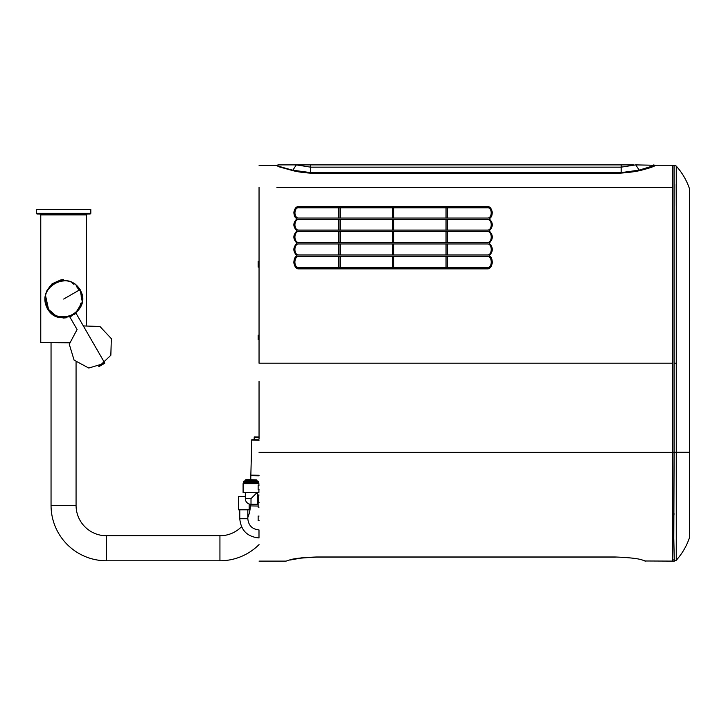 <?xml version="1.0" encoding="UTF-8"?>
<svg xmlns="http://www.w3.org/2000/svg" width="726" height="726" viewBox="0 0 726 726"><rect width="100%" height="100%" fill="white"/><g stroke="black" fill="none" stroke-linecap="round" stroke-linejoin="round"><path stroke-width="1.09" d="M259.046 439.892L251.813 439.765L254.164 439.802L254.2 437.469L259.046 437.551M259.046 475.639L250.842 475.14L251.813 439.765M250.76 479.605L250.833 475.675L259.046 475.811M247.829 517.411A30.383 30.383 0 0 0 250.307 505.913L250.334 504.271M250.697 483.625L250.706 482.726M51.047 342.808L51.047 505.378A55.403 55.403 0 0 0 106.441 560.781L219.933 560.781L219.933 535.761A30.383 30.383 0 0 0 241.531 526.74M219.933 560.781A55.403 55.403 0 0 0 259.046 544.609M51.047 505.378L76.067 505.378A30.383 30.383 0 0 0 106.441 535.761L106.441 560.781M90.804 213.362L36.3 213.362L36.3 209.524L90.804 209.524L90.804 213.362L90.178 213.989L87.229 213.989L86.34 214.887L40.765 214.887L39.876 213.989M63.552 316.754L66.293 316.536L66.338 317.797L63.57 318.015L53.125 314.721M48.769 310.419L45.457 295.192M46.564 291.353L52.045 283.848L60.512 280L63.552 279.746M36.3 213.362L36.926 213.989L90.178 213.989M50.956 342.69L69.46 342.808M259.046 436.979L254.209 437.016M47.435 308.441C58.389 330.04 93.001 309.993 79.942 289.674C80.604 290.945 73.453 274.737 54.305 282.804C37.598 295.527 48.352 309.721 47.435 308.441L56.991 316.69L69.75 316.808L69.242 315.973M63.688 299.058L79.551 289.901C68.698 268.892 35.066 288.313 47.825 308.214C58.688 329.214 92.311 309.802 79.551 289.901L79.551 289.901C68.698 268.892 35.066 288.313 47.825 308.214C58.688 329.214 92.311 309.802 79.551 289.901L80.141 289.556L82.328 302.107L75.776 312.806M83.327 325.929L99.961 326.5L111.341 338.652L110.842 355.286L98.736 366.721L104.716 363.272L88.763 368.037L74.097 360.15L69.269 344.224L77.092 329.531L69.75 316.808L72.446 315.656M73.925 314.785L76.003 313.205L104.753 363.045M258.147 516.113L258.147 520.524L258.147 515.986L258.147 516.467L259.046 516.059M258.147 335.929L258.147 337.481L258.147 335.929M258.147 338.815L258.147 335.639L258.147 338.815M258.147 261.378L258.147 262.758L258.147 261.378M259.046 383.174L259.046 437.288M259.046 363.191L259.046 187.444C259.046 158.767 259.046 158.767 259.046 187.444L259.046 363.191L672.766 363.191L672.766 452.253L674.109 452.262L674.1 165.265L674.1 363.191L676.26 363.191L676.26 166.109L676.269 452.262L689.664 452.262L689.655 189.241L689.673 382.003M259.046 222.383L259.046 238.337M259.046 502.655L258.147 502.655L258.147 507.12L259.046 507.12M259.046 489.696L258.147 489.696L258.147 485.231L259.046 485.231M258.147 518.618L258.147 516.44L258.147 518.618M259.046 339.677L258.147 339.677L258.147 335.212L259.046 335.212M259.046 273.457L259.046 267.086L258.147 267.086L258.147 262.612L259.046 262.621L258.147 262.612L259.046 262.567L259.046 187.499M259.046 520.524L258.147 520.524M258.147 516.422L258.147 519.371L258.147 516.422M258.147 518.918L258.147 516.44L258.147 518.918M258.147 516.685L258.147 520.606L258.147 516.685M259.046 495.059L258.329 495.059L258.329 502.21L257.44 503.1M243.5 482.726L258.51 482.726L258.51 481.656L243.5 481.656L243.5 482.726M258.51 481.656L257.794 480.939L244.208 480.939L243.5 481.656M245.642 480.939L245.905 479.605L256.36 479.868L245.642 479.868M489.133 255.752C493.871 261.115 493.281 265.489 487.355 268.865C492.727 269.255 494.016 257.739 489.133 255.752C493.226 251.423 493.226 247.239 489.133 243.219C493.344 247.394 493.344 251.568 489.133 255.752M489.133 230.859C493.344 234.97 493.344 239.09 489.133 243.219C493.217 238.918 493.217 234.797 489.133 230.859C493.208 226.621 493.208 222.592 489.133 218.762C493.335 222.773 493.335 226.811 489.133 230.859M308.169 206.665L487.355 206.665C493.235 209.678 493.834 213.707 489.133 218.762C494.415 216.393 492.092 205.721 487.355 206.665L299.321 206.665M297.025 218.762C292.333 213.707 292.923 209.678 298.813 206.665C294.075 205.73 291.734 216.348 297.025 218.762C292.95 222.655 292.95 226.694 297.025 230.859C292.823 226.811 292.823 222.773 297.025 218.762M297.025 243.219C292.823 239.09 292.823 234.97 297.025 230.859C292.941 234.925 292.941 239.045 297.025 243.219C292.932 247.348 292.932 251.532 297.025 255.752C292.814 251.577 292.814 247.394 297.025 243.219M298.813 268.865C292.877 265.489 292.288 261.115 297.025 255.752C292.034 257.893 293.576 269.346 298.813 268.865L487.355 268.865M257.44 498.635L257.44 504.307L251.005 504.307L251.005 498.635L256.677 492.963L257.44 492.963L257.44 498.635M258.91 485.231L258.91 483.625L243.092 483.625L243.092 492.555L258.91 492.555L258.91 489.696M277.994 164.884L298.277 164.884M276.915 187.444L672.766 187.453C672.766 158.767 672.766 158.767 672.766 187.444L672.766 172.616M644.234 169.421C653.536 166.608 657.121 165.219 654.979 165.274C655.696 164.775 655.787 166.499 644.234 169.421C637.918 171.427 628.299 172.77 615.367 173.432L316.454 173.432C306.789 173.106 299.048 172.198 293.222 170.737L279.338 166.907L275.944 165.265M654.416 165.283L653.781 164.884L654.743 165.328L639.216 170.12L621.166 172.616L621.166 167.161L635.731 164.884L654.344 165.274M310.628 167.334L310.628 164.884L621.166 164.884L296.335 164.884L310.628 167.161L621.166 167.161L621.166 164.884L633.762 164.884M310.628 167.161L310.628 172.616L292.841 170.211C280.944 167.034 275.68 165.41 277.051 165.328L278.04 164.884M278.085 164.884L277.278 165.283M297.143 164.884L279.301 164.884M674.118 452.352L672.766 452.352L672.766 561.116L672.766 452.352L674.118 452.352L673.801 538.474L674.309 561.116L673.801 538.474L674.118 452.352L676.26 452.352L676.26 560.272L676.342 452.352M672.766 519.226L672.766 518.255M674.009 513.518L673.991 515.006M673.991 559.456L674.155 560.635M645.36 560.98L674.309 561.116L676.26 560.272M681.868 452.352L689.664 452.352L689.664 537.131L689.664 452.352L676.26 452.352M689.664 463.978L689.664 537.131M672.766 166.272L672.766 187.453M674.109 452.262L676.26 452.262M689.664 236.377L689.664 242.665M689.673 318.596L689.673 346.701M676.242 205.639L676.187 184.522M689.664 406.56L689.664 421.461M689.664 430.618L689.664 441.762M674.118 452.262L672.766 452.262M393.746 267.631L393.746 256.523L340.14 256.523L340.14 267.631L487.355 267.631C492.564 267.939 492.518 256.169 487.355 256.523L447.361 256.523L447.361 267.631M338.797 267.631L298.813 267.631C293.404 267.758 293.83 255.997 298.813 256.523L338.797 256.523L338.797 267.631L340.14 267.631M393.746 254.989L393.746 243.981L340.14 243.981L340.14 254.989L487.355 254.989C492.555 255.316 492.518 243.6 487.355 243.981L447.361 243.981L447.361 254.989M338.797 254.989L298.813 254.989C293.395 255.125 293.858 243.41 298.813 243.981L338.797 243.981L338.797 254.989L340.14 254.989M393.746 242.457L393.746 231.603L340.14 231.603L340.14 242.457L487.355 242.457C492.546 242.811 492.509 231.186 487.355 231.603L447.361 231.603L447.361 242.457M338.797 242.457L298.813 242.457C293.386 242.611 293.885 230.986 298.813 231.603L338.797 231.603L338.797 242.457L340.14 242.457M338.797 219.488L338.797 230.106L298.813 230.106C293.386 230.296 293.912 218.798 298.813 219.488L340.14 219.488L340.14 230.106L487.355 230.106C492.527 230.496 492.5 219.025 487.355 219.488L447.361 219.488L447.361 230.106M338.797 207.781L338.797 218.027L298.813 218.027C293.495 218.344 293.867 206.983 298.813 207.781L340.14 207.781L340.14 218.027L487.355 218.027C492.682 218.326 492.282 206.992 487.355 207.781L447.361 207.781L447.361 218.027M393.746 256.523L446.027 256.523L446.027 267.631M393.746 243.981L446.027 243.981L446.027 254.989M393.746 231.603L446.027 231.603L446.027 242.457M340.14 219.488L446.027 219.488L446.027 230.106M340.14 207.781L446.027 207.781L446.027 218.027M392.412 256.523L392.412 267.631M392.412 243.981L392.412 254.989M392.412 231.603L392.412 242.457M393.746 219.488L393.746 230.106M392.412 219.488L392.412 230.106M393.746 207.781L393.746 218.027M392.412 207.781L392.412 218.027M672.766 437.905L672.766 452.371L259.046 452.371L672.766 452.371L672.766 382.048M672.766 187.499L672.766 363.191M259.046 381.449L259.046 438.813M672.766 452.371L672.766 561.116L672.766 452.371M615.339 557.141L615.349 556.996C629.533 557.55 638.599 558.584 642.555 560.091L645.732 561.116L642.555 560.091C638.653 558.593 629.578 557.559 615.349 556.996L316.463 556.996L301.526 557.976L290.246 560C292.115 558.838 300.854 557.886 316.463 557.141L615.339 557.141M294.348 559.047L296.698 558.63M301.562 557.967L316.463 557.141M302.07 557.795L300.963 557.922M316.463 556.996C302.279 557.55 293.204 558.584 289.257 560.091L286.08 561.116L289.257 560.091C293.159 558.593 302.225 557.559 316.463 556.996M249.163 503.998L249.163 509.806L238.446 509.806L238.446 496.402L245.324 496.402M239.78 509.806L239.78 518.736C240.923 530.407 247.33 536.813 258.991 537.948L259.046 537.948M250.842 475.14L259.046 475.276M259.046 440.246L251.45 440.11M250.307 505.913L258.147 506.049M69.478 342.69L40.765 342.518L69.505 342.518M60.512 280L60.657 281.243L60.512 280M259.046 436.998L254.381 436.916M259.046 437.669L254.2 437.587M251.005 504.307A5.672 5.672 0 0 1 245.324 498.635L251.005 498.635M621.166 167.161L621.166 168.45M621.166 172.616L310.628 172.616L310.628 171.699M653.781 164.884L654.689 165.328L653.781 164.884M635.731 164.884L639.216 170.12M296.335 164.884L292.841 170.211M277.985 164.884L277.377 165.283M340.14 256.523L338.797 256.523M340.14 243.981L338.797 243.981M340.14 231.603L338.797 231.603M338.797 230.106L340.14 230.106M338.797 218.027L340.14 218.027M447.361 256.523L446.027 256.523M447.361 243.981L446.027 243.981M447.361 231.603L446.027 231.603M446.027 219.488L447.361 219.488M446.027 207.781L447.361 207.781M247.829 509.806L247.829 518.736L239.78 518.736M247.829 518.736C248.492 525.524 252.212 529.245 258.991 529.907L258.991 537.948M106.441 535.761L219.933 535.761M76.067 362.256L76.067 505.378M86.34 325.048L86.34 214.887M40.765 342.518L40.765 214.887M62.436 281.044L63.226 281.016M72.246 283.267L73.807 284.238M76.629 286.697L78.644 289.311M81.176 295.899L81.421 299.411M80.922 303.087L79.769 306.39M69.369 315.774L67.935 316.209M74.932 283.821L68.897 280.971L60.53 280.563M56.147 281.87L50.194 286.017L46.736 290.981L44.858 297.787L47.235 308.55L49.577 311.69M62.563 317.825L59.523 317.434M58.425 317.162L52.036 313.941M258.329 495.059L257.44 494.17M258.329 502.21L259.046 502.21M256.36 480.939L256.36 479.868M245.324 498.635L245.324 492.555M259.046 165.265L276.016 165.265M674.1 165.265L654.308 165.256M676.205 560.327C682.322 553.521 686.814 545.752 689.7 537.031M689.673 535.47L689.682 532.548M689.691 528.737L689.7 522.774M689.7 515.242L689.673 491.121M689.673 485.812L689.664 480.313M689.664 475.457L689.664 469.885M689.7 189.35C686.814 180.629 682.322 172.861 676.205 166.054M689.664 189.295L689.682 363.191L689.673 191.029M689.673 190.884L689.655 189.241M676.26 166.109L674.309 165.265M645.732 561.116L644.153 560.826M308.849 557.359L312.588 557.205M259.046 561.116L286.08 561.116"/></g></svg>
